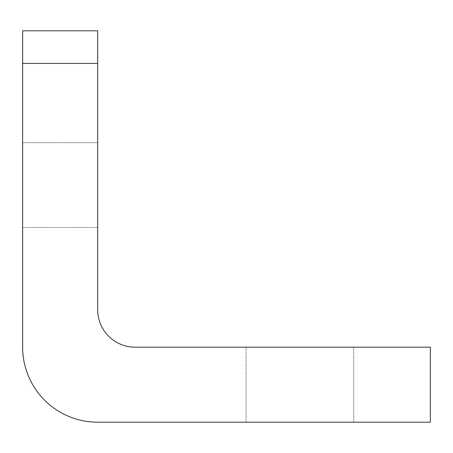 <?xml version="1.0" encoding="UTF-8"?>
<svg xmlns="http://www.w3.org/2000/svg" width="453" height="453" viewBox="0 0 453 453"><rect width="100%" height="100%" fill="white"/><g stroke="black" fill="none" stroke-linecap="round" stroke-linejoin="round"><path stroke-width="0.34" stroke-dasharray="2.27 1.7" d="M97.667 185.079L97.667 142.678L97.667 185.079M22.65 185.079L22.65 142.678L22.65 185.079M299.886 347.179L246.07 347.179L299.886 347.179M299.886 422.196L246.07 422.196L299.886 422.196M22.65 63.42L22.65 347.179A75.017 75.017 0 0 0 97.667 422.196L430.35 422.196L430.35 347.179L135.175 347.179A37.508 37.508 0 0 1 97.667 309.671L97.667 30.804L22.65 30.804L22.65 63.42L97.667 63.42M22.65 227.48L97.667 227.48L22.65 227.48M246.07 422.196L246.07 347.179L246.07 422.196M353.702 422.196L353.702 347.179L353.702 422.196M22.65 142.678L97.667 142.678L22.65 142.678"/><path stroke-width="0.68" d="M22.65 63.42L22.65 347.179A75.017 75.017 0 0 0 97.667 422.196L430.35 422.196L430.35 347.179L135.175 347.179A37.508 37.508 0 0 1 97.667 309.671L97.667 63.42L22.65 63.42L22.65 30.804L97.667 30.804L97.667 63.42"/></g></svg>
